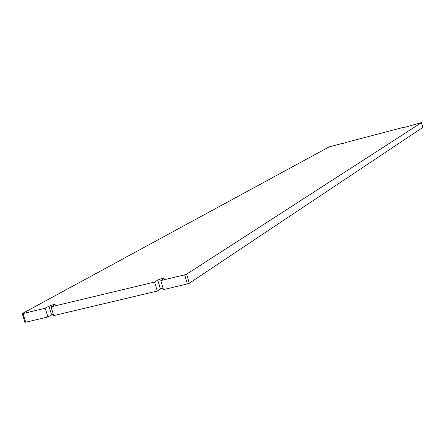 <?xml version="1.0" encoding="UTF-8"?>
<svg xmlns="http://www.w3.org/2000/svg" width="445" height="445" viewBox="0 0 445 445"><rect width="100%" height="100%" fill="white"/><g stroke="black" fill="none" stroke-linecap="round" stroke-linejoin="round"><path stroke-width="0.67" d="M53.283 314.131L47.871 316.974L25.682 322.23L23.034 313.541L22.428 313.475L329.061 146.939L342.689 143.301L341.588 143.93L346.021 142.428L404.177 127.153L403.276 127.732L420.792 122.792L421.443 122.67L422.728 127.431M422.739 127.454L189.303 283.248L186.639 274.165L421.432 122.681L422.75 127.437M23.034 313.541L45.218 308.235L48.95 306.166C51.692 304.992 53.75 304.425 55.119 304.463L51.069 306.833L154.593 282.058L157.764 280.089C160.5 278.887 162.636 278.309 164.177 278.359L160.795 280.572L184.664 274.86L187.328 283.949L189.303 283.248M186.639 274.165L184.664 274.86M187.328 283.949L163.46 289.6L160.795 280.572M162.987 288.004L160.411 289.05L157.257 291.069L53.723 315.588L51.069 306.833M25.07 322.152L25.682 322.23M47.871 316.974L45.218 308.235M157.257 291.069L154.593 282.058M404.177 127.153L404.288 127.559M342.689 143.301L342.8 143.702M157.764 280.089L160.411 289.05M48.95 306.166L51.581 314.86M24.898 322.302L22.25 313.625"/></g></svg>
